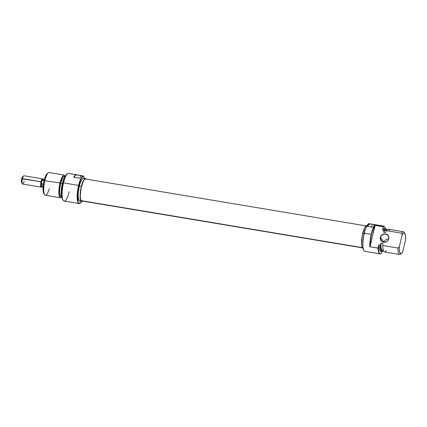 <?xml version="1.0" encoding="UTF-8"?>
<svg xmlns="http://www.w3.org/2000/svg" width="427" height="427" viewBox="0 0 427 427"><rect width="100%" height="100%" fill="white"/><g stroke="black" fill="none" stroke-linecap="round" stroke-linejoin="round"><path stroke-width="0.64" d="M368.389 223.876A13.936 3.629 99.5 0 0 368.277 223.956A13.936 3.629 99.5 0 0 364.172 233.206L371.212 234.327A14.144 3.688 99.5 0 0 369.819 246.769L370.081 246.555A13.936 3.629 -80.5 0 1 371.453 234.423L371.212 234.327A14.144 3.688 -80.5 0 1 374.97 225.317L383.152 226.684A14.144 3.688 -80.5 0 1 383.809 226.139L372.323 224.271L371.655 227.063L372.323 224.271L371.25 224.042A3.144 0.79 -166.5 0 0 372.323 224.271A3.144 0.79 -166.5 0 0 373.321 224.388L374.388 224.954L374.212 225.75A14.144 3.688 99.5 0 0 373.257 227.329L367.268 226.331A14.144 3.688 -80.5 0 1 368.229 224.746L369.323 224.111L371.25 224.042L368.741 223.625A14.144 3.688 99.5 0 0 364.327 233.174A14.144 3.688 -80.5 0 1 368.496 223.791A14.144 3.688 -80.5 0 1 368.741 223.625L371.25 224.042L368.661 224.362L367.823 226.422L368.229 224.746L367.268 226.331L373.257 227.329L374.436 225.328M380.622 237.471A4.19 3.907 -34.6 0 0 383.665 242.088A4.19 3.907 -34.6 0 0 388.602 238.805L388.757 238.778A4.398 4.105 145.4 0 1 383.574 242.221A4.398 4.105 145.4 0 1 380.377 237.38L383.82 242.109L380.622 237.471A4.19 3.907 145.4 0 1 383.921 234.247A4.19 3.907 145.4 0 1 388.063 235.763A4.19 3.907 145.4 0 1 388.602 238.805A4.19 3.907 145.4 0 1 385.303 242.034A4.19 3.907 145.4 0 1 381.162 240.518A4.19 3.907 145.4 0 1 380.622 237.471L380.265 238.197L380.532 239.798L382.048 241.639L384.412 242.28L386.83 241.501L388.485 239.574L388.874 237.956L388.234 235.645L386.36 234.151L384.727 233.879L382.309 234.653L381.076 235.848L380.377 237.38A4.398 4.105 145.4 0 1 385.565 233.937A4.398 4.105 145.4 0 1 388.757 238.778L388.602 238.805A4.19 3.907 -34.6 0 0 385.56 234.193A4.19 3.907 -34.6 0 0 380.622 237.471M363.852 250.425L364.007 250.66A14.144 3.688 -80.5 0 1 364.327 233.174L364.172 233.206A13.936 3.629 99.5 0 0 363.852 250.425A13.936 3.629 99.5 0 0 363.932 250.537M366.948 225.6L366.948 225.6A11.577 3.016 99.5 0 0 362.662 233.574L364.034 233.804L362.662 233.574A11.577 3.016 99.5 0 0 363.126 248.439L363.126 248.439M380.542 253.809L380.334 253.851A14.144 3.688 99.5 0 1 378.002 248.135L378.989 244.89L380.286 245.109A11.524 3.005 99.5 0 0 382.197 251.519A11.524 3.005 99.5 0 0 382.298 251.492A11.524 3.005 -80.5 0 1 381.893 251.524A11.524 3.005 -80.5 0 1 380.286 245.109L380.953 243.193L382.95 243.523L382.848 243.945L382.95 243.523L380.953 243.193L380.526 247.014L381.407 250.969L382.56 251.434L383.414 250.772A11.449 2.984 -80.5 0 1 382.405 251.476A11.449 2.984 -80.5 0 1 380.51 245.034L378.989 244.89L378.226 248.082L378.343 249.763L378.898 252.346L379.816 253.681L380.388 253.83L381.669 253.072L382.037 251.535L381.669 253.072A14.07 3.667 -80.5 0 1 380.542 253.809A14.07 3.667 -80.5 0 1 378.226 248.082L369.819 246.769A14.144 3.688 -80.5 0 1 371.212 234.327L364.327 233.174A14.144 3.688 99.5 0 0 364.898 251.338L379.966 253.857A14.144 3.688 -80.5 0 1 378.002 248.135L369.819 246.769L375.109 225.595L373.161 229.005L371.453 234.423L370.348 240.716L370.081 246.555L374.97 225.317L383.329 226.806A14.07 3.667 -80.5 0 1 384.044 226.225L383.809 226.139A14.144 3.688 99.5 0 0 383.152 226.684L383.329 226.806A14.07 3.667 -80.5 0 1 384.044 226.225L385.837 228.824L383.809 226.139L373.321 224.388L374.388 224.954M380.334 253.851A14.144 3.688 99.5 0 0 380.441 253.825A14.144 3.688 -80.5 0 1 379.966 253.857M403.355 231.738L388.255 229.214A11.524 3.005 99.5 0 0 386.419 230.644L401.524 233.169A11.524 3.005 -80.5 0 1 403.355 231.738A11.524 3.005 -80.5 0 1 404.438 233.035M382.848 243.945L382.832 247.126A10.478 2.733 99.5 0 1 382.848 243.945L382.843 245.536A11.524 3.005 99.5 0 0 384.455 251.951L399.555 254.476A11.524 3.005 -80.5 0 1 397.948 248.06A11.524 3.005 99.5 0 0 400.425 254.188L401.519 253.35A10.478 2.733 -80.5 0 1 399.309 246.699L397.948 248.06L382.843 245.536L382.848 243.945M386.665 230.276L385.677 230.116A10.216 2.663 99.5 0 0 383.595 232.197L385.586 232.534L386.419 230.644A11.524 3.005 -80.5 0 1 389.525 231.162M386.536 231.007L386.035 230.276L385.069 230.26L383.595 232.197L384.038 230.35L385.426 228.947L386.051 228.941L387.006 230.334M385.698 228.787L384.401 228.573A11.524 3.005 99.5 0 0 382.565 229.998L383.862 230.217A11.524 3.005 -80.5 0 1 385.698 228.787A11.524 3.005 -80.5 0 1 386.067 228.952A11.524 3.005 99.5 0 0 385.976 228.893A11.524 3.005 99.5 0 0 383.862 230.217L384.038 230.35A11.449 2.984 -80.5 0 1 386.163 229A11.449 2.984 -80.5 0 1 386.889 229.998M384.572 228.621L383.953 228.616L382.565 229.998L383.329 226.806L382.565 229.998L384.038 230.35L383.595 232.197L385.586 232.534L386.419 230.644L401.524 233.169L402.154 234.861L403.611 233.057L404.262 232.961L404.823 233.414L405.533 235.848L405.597 239.851L402.752 251.69A10.478 2.733 -80.5 0 1 401.519 253.35M402.752 251.69L401.3 253.494L400.35 253.435L399.656 252.16L399.256 248.85L399.309 246.699L402.154 234.861A10.478 2.733 -80.5 0 1 404.844 233.446A10.478 2.733 -80.5 0 1 405.597 239.851L402.752 251.69M400.996 253.606A11.524 3.005 -80.5 0 1 399.555 254.476M383.281 249.838L382.25 250.254L381.45 249.373L380.975 247.308L380.953 243.193A10.216 2.663 99.5 0 0 382.309 250.265L383.297 250.43M381.044 251.263L379.891 250.788L379.47 249.87L378.989 244.89A11.524 3.005 99.5 0 0 380.596 251.306L381.893 251.524M368.64 223.732L367.482 224.794L365.709 228.199L363.612 235.843L362.785 243.694L363.03 247.884L363.884 250.473M367.14 225.659L365.891 226.043L364.514 228.098L362.197 235.768L361.541 244.169L362.005 247.036L362.934 248.381M404.844 233.446L404.086 232.299A11.524 3.005 99.5 0 0 401.524 233.169L402.154 234.861L399.309 246.699L397.948 248.06L382.843 245.536A11.524 3.005 -80.5 0 0 382.88 247.841L382.832 247.121M386.286 250.526A11.524 3.005 -80.5 0 1 382.88 247.841M374.97 225.317A14.144 3.688 99.5 0 0 371.212 234.327L371.453 234.423A13.936 3.629 -80.5 0 1 375.109 225.595L374.97 225.317M388.549 239.019A4.19 3.907 -34.6 0 0 384.033 242.13A4.19 3.907 145.4 0 1 388.549 239.019M362.39 247.873L81.835 200.973A11.145 2.904 99.5 0 1 81.301 200.658L80.548 198.833L80.271 195.657L81.226 187.336L83.617 180.557L84.925 179.1L85.517 178.993A11.145 2.904 99.5 0 0 81.002 188.408A11.145 2.904 99.5 0 0 81.301 200.658L362.251 247.628L82.416 200.855M82.641 201.106A11.577 3.016 -80.5 0 1 81.76 201.4A13.936 3.629 -80.5 0 1 80.431 203.044A13.936 3.629 -80.5 0 1 77.522 198.993A13.936 3.629 -80.5 0 1 78.814 185.499L78.573 185.403A14.144 3.688 99.5 0 0 77.26 199.105A14.144 3.688 99.5 0 0 80.212 203.209A14.144 3.688 99.5 0 0 80.319 203.124A14.144 3.688 -80.5 0 1 79.144 203.567A14.144 3.688 -80.5 0 1 78.573 185.403L63.506 182.884A14.144 3.688 -80.5 0 1 67.92 173.33L67.754 173.346A14.07 3.667 99.5 0 0 63.319 182.873L63.319 182.873A14.07 3.667 99.5 0 0 63.548 200.813A14.07 3.667 99.5 0 0 63.639 200.861M64.253 175.049L49.153 172.524A11.524 3.005 99.5 0 0 44.888 180.461A11.524 3.005 -80.5 0 1 48.283 172.812L47.194 173.65A10.478 2.733 99.5 0 0 44.104 180.605L59.988 182.986A11.524 3.005 -80.5 0 1 64.253 175.049A11.524 3.005 -80.5 0 1 65.294 176.228A11.524 3.005 99.5 0 0 59.988 182.986L60.565 183.359A10.478 2.733 -80.5 0 1 65 176.5M62.545 183.413A11.524 3.005 -80.5 0 1 65.689 175.988A11.524 3.005 99.5 0 0 62.545 183.413L63.169 183.519L62.545 183.413A11.524 3.005 99.5 0 0 62.118 197.365A11.524 3.005 -80.5 0 1 62.545 183.413L62.545 183.413M65.817 175.748A11.449 2.984 99.5 0 0 62.363 183.402L61.221 192.022L61.424 195.465L62.155 197.632A11.449 2.984 99.5 0 1 62.363 183.402L64.194 177.99L66.206 175.55M69.19 191.808A14.144 3.688 -80.5 0 1 63.73 200.92A14.144 3.688 -80.5 0 1 63.506 182.884A14.144 3.688 99.5 0 0 64.077 201.048L79.144 203.567M85.581 178.561L83.585 178.224A11.577 3.016 99.5 0 0 79.299 186.199L81.295 186.535A11.577 3.016 -80.5 0 1 85.581 178.561A11.577 3.016 -80.5 0 1 86.318 179.126L85.176 178.593L83.841 179.836L82.475 182.623L81.295 186.535L79.299 186.199L78.242 192.833L78.178 196.794L79.059 200.546L79.571 201.01L80.82 200.621M65.069 176.511L64.402 176.399A10.216 2.663 99.5 0 0 60.618 183.434L62.289 183.717L60.618 183.434L59.689 189.289L59.631 192.785L60.41 196.094L61.387 196.527L61.963 196.164M49.319 188.488A11.524 3.005 -80.5 0 1 44.621 194.701A11.524 3.005 -80.5 0 1 44.888 180.461A11.524 3.005 99.5 0 0 45.353 195.262L60.453 197.786A11.524 3.005 -80.5 0 1 59.988 182.986L44.104 180.605L43.058 188.494L43.244 191.643L43.885 193.586M61.947 196.409L61.355 196.783L60.351 196.34L59.705 194.397L59.615 189.364L60.565 183.359L59.988 182.986A11.524 3.005 99.5 0 0 58.985 194.733A11.524 3.005 99.5 0 0 61.824 197.002A11.524 3.005 -80.5 0 1 60.453 197.786M61.632 196.655A10.478 2.733 -80.5 0 1 60.565 183.359L62.87 177.296L64.082 176.17L65.085 176.613M64.573 176.452L64.05 176.431L62.865 177.525L60.618 183.434A10.216 2.663 99.5 0 0 61.034 196.553L61.701 196.666M83.777 178.283L82.528 178.667L81.845 179.5L80.479 182.292L79.299 186.199A11.577 3.016 99.5 0 0 79.764 201.064L81.76 201.4L79.86 203.353L78.525 202.766L78.029 201.704L77.426 195.988L77.826 190.832L78.814 185.499L80.356 180.493L81.53 178L83.281 176.02L67.92 173.33A14.144 3.688 99.5 0 0 63.506 182.884L78.573 185.403A14.144 3.688 -80.5 0 1 82.987 175.849L79.732 175.305L80.799 175.871L80.623 176.666A14.144 3.688 99.5 0 0 79.662 178.246L73.679 177.248A14.144 3.688 -80.5 0 1 74.64 175.662L75.734 175.027L77.661 174.958L67.92 173.33L66.601 174.467L65.422 176.543L63.319 182.873L62.043 190.938L62.166 197.696L63.031 200.306L63.655 200.866M83.281 176.02L84.962 178.459L82.987 175.849A14.144 3.688 99.5 0 0 78.573 185.403L78.814 185.499A13.936 3.629 -80.5 0 1 83.281 176.02M81.76 201.4A11.577 3.016 -80.5 0 1 81.295 186.535L80.239 193.169L80.175 197.125L81.055 200.877L81.568 201.341L82.817 200.957M47.621 173.421L45.78 175.652L44.104 180.605A10.478 2.733 99.5 0 0 43.864 193.554L44.621 194.701M80.623 176.666L79.662 178.246L73.679 177.248L74.64 175.662L74.234 177.338L75.072 175.278L77.661 174.958A3.144 0.79 -166.5 0 0 79.732 175.305L80.799 175.871L80.623 176.666M80.799 175.871L80.847 176.239M42.529 178.854L23.997 175.753A4.19 1.094 99.5 0 0 22.444 178.641A4.19 1.094 -80.5 0 1 23.682 175.86L22.588 176.698A3.144 0.817 99.5 0 0 21.665 178.785L40.981 181.737A4.19 1.094 99.5 0 0 40.592 185.798A4.19 1.094 99.5 0 0 41.467 187.015L41.931 186.658A3.747 0.977 -80.5 0 1 41.339 182.687A3.747 0.977 -80.5 0 1 41.494 181.945A3.747 0.977 -80.5 0 1 41.686 181.245A3.747 0.977 -80.5 0 1 43.116 179.543L42.796 179.057A4.19 1.094 99.5 0 0 40.981 181.737L41.494 181.945A3.747 0.977 -80.5 0 1 41.686 181.245L43.004 180.317A4.147 1.084 -80.5 0 1 43.896 179.143L42.785 179.367A3.747 0.977 99.5 0 0 41.686 181.245L41.339 182.687A3.747 0.977 99.5 0 0 41.552 186.716L42.535 187.288A4.147 1.084 -80.5 0 1 42.129 183.968L41.339 182.687A3.747 0.977 -80.5 0 1 41.494 181.945L40.981 181.737A4.19 1.094 -80.5 0 1 42.529 178.854A4.19 1.094 -80.5 0 1 42.93 179.335M43.116 187.058A4.147 1.084 -80.5 0 1 42.535 187.288M24.168 181.133A4.19 1.094 -80.5 0 1 22.348 183.818A4.19 1.094 -80.5 0 1 22.444 178.641A4.19 1.094 99.5 0 0 22.615 184.021L41.147 187.122A4.19 1.094 -80.5 0 1 40.981 181.737L22.444 178.641L21.665 178.785L21.537 179.383L21.361 181.662L21.74 182.804M41.681 186.791A4.19 1.094 -80.5 0 1 41.147 187.122M22.716 176.629L21.665 178.785A3.144 0.817 99.5 0 0 21.59 182.671L22.348 183.818M43.1 187.405L42.636 187.325A4.147 1.084 99.5 0 1 42.129 183.968L43.421 184.186L42.129 183.968L41.339 182.687L41.686 181.245L42.3 180.722L43.004 180.317L44.13 180.504L43.004 180.317A4.147 1.084 99.5 0 1 44.002 179.143L44.467 179.217M85.507 178.988L366.067 225.894"/></g></svg>
